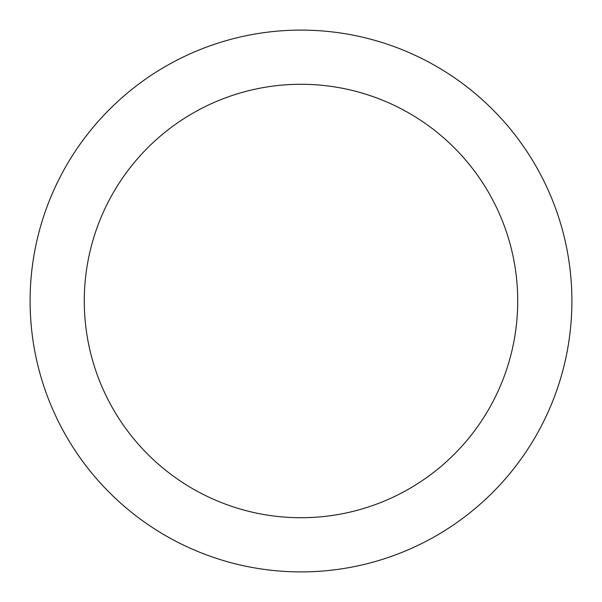 <?xml version="1.0" encoding="UTF-8"?>
<svg xmlns="http://www.w3.org/2000/svg" width="602" height="602" viewBox="0 0 602 602"><rect width="100%" height="100%" fill="white"/><g stroke="black" fill="none" stroke-linecap="round" stroke-linejoin="round"><path stroke-width="0.9" d="M301 30.1A270.9 270.9 0 0 1 535.607 436.45A270.9 270.9 0 0 1 66.393 436.45A270.9 270.9 0 0 1 301 30.1M301 84.28A216.72 216.72 0 0 1 488.689 409.36A216.72 216.72 0 0 1 113.311 409.36A216.72 216.72 0 0 1 301 84.28"/></g></svg>
